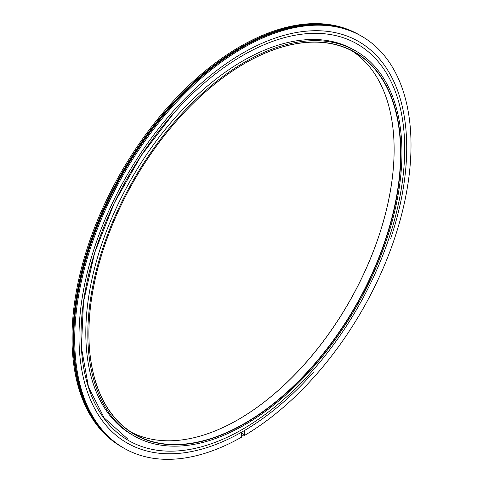 <?xml version="1.0" encoding="UTF-8"?>
<svg xmlns="http://www.w3.org/2000/svg" width="483" height="483" viewBox="0 0 483 483"><rect width="100%" height="100%" fill="white"/><g stroke="black" fill="none" stroke-linecap="round" stroke-linejoin="round"><path stroke-width="0.72" d="M244.887 63.297L244.887 63.291A220.61 127.367 -60 0 1 400.884 153.359A220.61 127.367 -60 0 1 244.887 423.543A220.61 127.367 -60 0 1 88.896 333.481A220.61 127.367 -60 0 1 244.887 63.291L244.887 63.291M88.896 333.397A220.405 127.252 120 0 0 134.546 434.211A220.405 127.252 120 0 0 244.742 423.295A220.405 127.252 120 0 0 388.73 229.075A220.405 127.252 120 0 0 354.945 52.46A220.405 127.252 120 0 0 244.815 63.333M238.21 419.6A220.61 127.367 120 0 0 394.128 149.537M351.666 50.673A220.405 127.252 -60 0 1 394.128 149.621A220.405 127.252 -60 0 1 238.282 419.558A220.405 127.252 -60 0 1 238.276 419.558A220.405 127.252 -60 0 1 131.358 432.261M242.864 55.382A228.864 132.137 -60 0 1 404.694 148.818A228.864 132.137 -60 0 1 242.864 429.115A228.864 132.137 -60 0 1 96.829 246.022A228.864 132.137 -60 0 1 173.113 113.897A228.864 132.137 -60 0 1 242.864 55.382M244.887 424.768A222.108 128.237 -60 0 1 133.833 435.769A222.108 128.237 -60 0 1 99.788 257.789A222.108 128.237 -60 0 1 244.887 62.066A222.108 128.237 -60 0 1 355.941 51.065A222.108 128.237 -60 0 1 389.986 229.045A222.108 128.237 -60 0 1 244.887 424.768M133.833 435.769L131.811 434.597A222.108 128.237 -60 0 1 97.765 256.618A222.108 128.237 -60 0 1 242.864 60.894A222.108 128.237 -60 0 1 353.918 49.894L355.941 51.065M242.502 433.939L242.961 433.68L243.42 435.056L244.307 435.569A237.805 137.299 120 0 0 398.493 225.929A237.805 137.299 120 0 0 361.761 36.303A237.805 137.299 120 0 0 242.864 48.083A237.805 137.299 120 0 0 87.508 257.638A237.805 137.299 120 0 0 123.962 448.194A237.805 137.299 120 0 0 241.415 437.242L241.415 432.285A231.731 133.791 120 0 1 79.007 336.011A231.731 133.791 120 0 1 242.864 53.039A231.731 133.791 120 0 1 390.723 238.427M360.409 35.525A237.805 137.299 120 0 0 359.956 35.259L359.062 34.746A237.805 137.299 120 0 0 240.16 46.519A237.805 137.299 120 0 0 84.809 256.075A237.805 137.299 120 0 0 121.257 446.63L122.151 447.149A237.805 137.299 120 0 0 122.61 447.409M359.956 35.259A237.805 137.299 120 0 0 241.053 47.038A237.805 137.299 120 0 0 85.702 256.594A237.805 137.299 120 0 0 122.151 447.149M241.609 432.2L241.844 434.145M361.761 36.303L360.873 35.79A237.805 137.299 120 0 0 241.971 47.563A237.805 137.299 120 0 0 86.62 257.119A237.805 137.299 120 0 0 123.068 447.675L123.962 448.194M244.307 435.569L244.307 430.613A231.731 133.791 120 0 0 313.485 372.206M244.307 430.613L241.415 432.315M304.399 25.4A237.087 136.882 120 0 0 241.053 47.624A237.087 136.882 120 0 0 85.835 403.963M173.952 112.95L141.229 155.514L114.278 203.017L94.662 252.748L83.493 301.833L81.398 347.44L88.461 386.901L104.183 417.928L127.56 438.842M241.415 435.811L243.42 434.652M241.415 434.398L242.756 433.613"/></g></svg>
